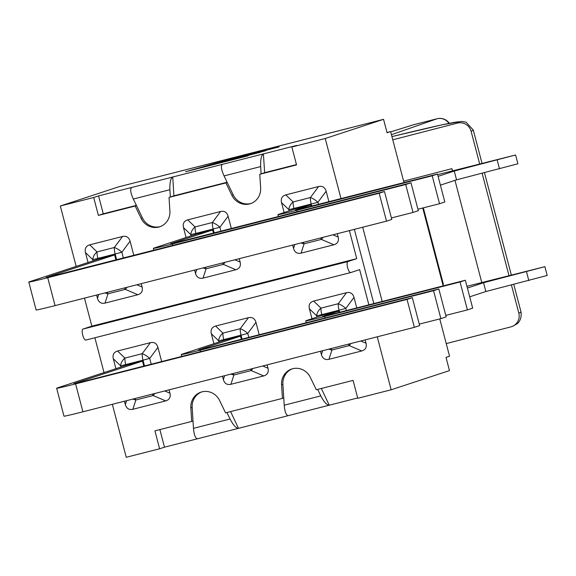 <?xml version="1.0" encoding="UTF-8"?>
<svg xmlns="http://www.w3.org/2000/svg" width="576" height="576" viewBox="0 0 576 576"><rect width="100%" height="100%" fill="white"/><g stroke="black" fill="none" stroke-linecap="round" stroke-linejoin="round"><path stroke-width="0.86" d="M512.215 326.434L516.715 324.022C516.391 324.302 522.223 321.12 520.985 311.868A191.635 3.989 165.3 0 1 518.803 313.092A11.369 11.218 67.9 0 1 510.826 326.894L446.242 343.606M391.932 136.606A180.274 3.751 165.3 0 1 457.358 123.106A11.369 11.218 67.9 0 1 471.11 131.285A191.635 3.989 -14.7 0 0 473.292 130.061L466.063 122.17L461.311 121.435L442.483 124.733L391.932 136.598M518.803 313.092L511.438 285.005M508.968 275.594L482.141 173.326M479.671 163.915L471.11 131.285M457.358 123.106L392.774 139.817M403.618 181.145L451.908 168.653L452.484 170.849M454.975 180.36L481.781 282.521M422.741 208.001L443.174 285.898M362.7 227.232L382.169 301.442M438.106 176.357L454.241 171.05L515.592 154.987L437.645 174.629M373.824 303.574L354.355 229.356M469.706 296.834L485.849 291.521L547.2 275.458L544.896 266.666L466.949 286.301M440.41 185.155L456.552 179.842L517.903 163.778L515.592 154.987M456.552 179.842L454.241 171.05M467.402 288.036L483.545 282.73L485.849 291.521M483.545 282.73L544.896 266.666M442.858 284.681L443.426 284.458L423.331 207.857M439.762 318.91L449.561 356.249L446.011 357.415L449.467 370.606L391.147 389.786L377.251 336.802M341.006 198.655L325.231 138.506L383.551 119.333L387.065 132.739L390.614 131.573L403.999 182.599M112.342 404.302L126.245 457.286L159.617 448.783L154.922 430.877L193.018 421.078L192.161 407.419A16.006 15.156 71.8 0 1 201.708 391.918M193.018 421.078L193.471 428.335C194.105 435.146 195.48 438.617 197.597 438.754L238.428 428.342M230.594 411.595L238.507 428.328C236.081 428.27 233.266 425.167 230.062 419.011L226.93 412.531M261.101 173.851L260.647 166.594C260.417 159.53 261.338 155.297 263.405 153.907L264.65 172.685L259.776 174.283L260.633 187.942A16.006 15.156 71.8 0 1 250.43 203.674A16.006 15.156 71.8 0 1 231.869 195.271L225.9 182.916L169.042 197.41L169.898 211.061A16.006 15.156 71.8 0 1 159.696 226.793A16.006 15.156 71.8 0 1 141.134 218.39L135.166 206.035L136.49 205.603L133.315 199.037C130.471 192.643 129.953 188.777 131.753 187.452L98.568 195.905L103.262 213.804L136.375 205.373M170.366 196.97L169.906 189.713C169.682 182.65 170.597 178.423 172.663 177.026L222.494 164.333C220.687 165.658 221.206 169.517 224.057 175.918L233.316 195.091A16.006 15.156 71.8 0 0 251.086 203.443M321.336 388.476L329.242 405.209C326.822 405.151 324.007 402.048 320.796 395.885L317.671 389.412M197.467 438.775L164.491 447.178L159.883 429.617M288.209 415.656L238.651 428.285M357.689 397.951L329.393 405.166M263.47 153.886L296.726 145.411L291.852 147.017L296.554 164.916L259.776 174.283M172.735 177.005L173.909 195.804L227.117 182.246M292.442 368.798A16.006 15.156 71.8 0 0 282.881 384.019L284.213 405.209C284.839 412.027 286.214 415.498 288.338 415.634L329.162 405.223M160.351 226.562A16.006 15.156 71.8 0 1 142.452 217.958L136.49 205.603M219.47 162.302L277.826 147.233L216.763 162.792L186.883 171.403L247.946 155.858L201.42 167.501L265.838 150.689L219.47 162.324M216.526 162.835L279.101 146.887L214.675 163.706L260.158 152.345L207.72 165.708L248.177 155.801L185.602 171.742L216.533 162.857M387 132.494L390.614 131.573M383.551 119.333L151.387 178.531A13.637 4.385 -104.3 0 1 151.481 178.51A13.637 4.385 -104.3 0 1 151.574 178.488M191.693 421.51L190.836 407.858A16.006 15.156 71.8 0 1 201.046 392.119A16.006 15.156 71.8 0 1 219.607 400.529L225.569 412.877L282.434 398.39L281.57 384.739A16.006 15.156 71.8 0 1 291.78 369A16.006 15.156 71.8 0 1 310.342 377.402L316.303 389.758L353.081 380.39L357.775 398.29L391.147 389.786M135.166 206.035L98.395 215.41L103.262 213.804M159.617 448.783L164.491 447.178M264.65 172.685L296.46 164.578M152.028 178.366L118.642 186.833L60.322 206.006L76.169 266.4M151.387 178.531L152.014 178.33M169.078 389.844L169.956 393.192C170.849 397.217 169.423 399.787 165.686 400.918L132.854 409.284C129.031 410.083 126.518 408.506 125.323 404.568L124.445 401.22M132.912 399.06A9.094 6.768 18 0 0 135.886 399.96L153.166 395.554A9.094 3.391 -66.8 0 0 154.778 393.487M115.906 368.676L113.299 358.747C112.414 354.722 113.832 352.152 117.569 351.022L150.408 342.655C154.224 341.856 156.737 343.433 157.939 347.371L161.662 361.555M151.243 364.212L149.717 358.402A9.094 3.175 -143.3 0 0 142.186 353.686A9.094 2.923 75.7 0 0 142.999 360.173L149.717 358.402L157.939 347.371M75.593 383.882A28.642 0.598 165.3 0 1 56.657 388.267A28.642 0.598 165.3 0 1 58.082 387.691L126.634 365.148L142.481 361.109L73.93 383.652L80.885 382.14L412.33 297.684L407.038 299.426L75.593 383.882L82.915 411.797A28.642 0.598 -14.7 0 1 63.979 416.182L56.657 388.267M412.33 297.684L419.652 325.606L414.36 327.348L82.915 411.797M414.36 327.348L407.038 299.426M143.791 366.113L142.481 361.109M150.408 342.655L142.186 353.686L124.898 358.092A9.094 6.552 133.9 0 0 120.629 365.818L125.719 364.579A9.094 2.923 -104.3 0 1 124.898 358.092L117.569 351.022M267.113 364.867L267.991 368.215C268.884 372.233 267.458 374.81 263.729 375.934L230.89 384.3C227.066 385.099 224.554 383.53 223.358 379.584L222.48 376.236M230.947 374.083A9.094 6.768 18 0 0 233.921 374.976L251.201 370.57A9.094 3.391 -66.8 0 0 252.814 368.51M213.941 343.699L211.334 333.763C210.449 329.746 211.867 327.168 215.604 326.045L248.443 317.678C252.259 316.879 254.772 318.449 255.974 322.394L259.214 334.735M248.796 337.392L247.752 333.425A9.094 3.175 -143.3 0 0 240.221 328.709A9.094 2.923 75.7 0 0 241.034 335.196L247.752 333.425L255.974 322.394M200.146 350.179A28.642 0.598 165.3 0 1 181.21 354.564A28.642 0.598 165.3 0 1 182.628 353.995L224.669 340.171L240.516 336.132L198.482 349.956L205.43 348.444L438.84 288.965L433.555 290.707L200.146 350.179L200.534 351.655M419.263 324.13L440.878 318.629L433.555 290.707M241.344 339.293L240.516 336.132M440.878 318.629L446.17 316.886L438.84 288.965M248.443 317.678L240.221 328.709L222.934 333.115A9.094 6.552 133.9 0 0 218.671 340.834L223.754 339.595A9.094 2.923 -104.3 0 1 222.934 333.115L215.604 326.045M311.976 318.715L309.37 308.786C308.484 304.762 309.902 302.191 313.639 301.061L346.478 292.694C350.302 291.895 352.807 293.472 354.01 297.41L356.767 307.915M346.478 292.694L338.256 303.725A9.094 2.923 75.7 0 0 339.07 310.212L345.787 308.441A9.094 3.175 -143.3 0 0 338.256 303.725L320.969 308.131A9.094 6.552 133.9 0 0 316.706 315.857L317.023 317.059M365.148 339.883L366.026 343.231C366.919 347.256 365.494 349.826 361.764 350.957L328.925 359.323C325.102 360.122 322.589 358.546 321.394 354.607L320.515 351.259M328.982 349.099A9.094 6.768 18 0 0 331.956 349.999A9.094 2.923 -104.3 0 1 331.142 348.552M324.698 316.483A28.642 0.598 165.3 0 1 305.755 320.868A28.642 0.598 165.3 0 1 307.181 320.292L322.704 315.187L338.551 311.148L322.466 316.483L329.983 314.741L465.358 280.246L460.066 281.988L324.698 316.483L325.08 317.952M445.781 315.41L467.395 309.91L460.066 281.988M338.897 312.473L338.551 311.148M467.395 309.91L472.68 308.167L465.358 280.246M348.43 344.146A9.094 2.923 75.7 0 0 349.236 345.593A9.094 3.391 -66.8 0 0 350.849 343.526M141.221 283.666L142.099 287.014C142.992 291.031 141.566 293.609 137.83 294.732L104.998 303.098C101.174 303.898 98.662 302.328 97.466 298.382L96.588 295.034M88.049 262.498L85.442 252.562C84.557 248.544 85.975 245.966 89.712 244.843L122.551 236.477C126.367 235.678 128.88 237.247 130.082 241.193L133.805 255.377M126.922 287.309A9.094 3.391 113.2 0 1 125.309 289.368L108.029 293.774A9.094 6.768 -162 0 1 105.055 292.874M55.058 305.618A28.642 0.598 165.3 0 1 36.122 310.003L28.8 282.082A28.642 0.598 -14.7 0 0 47.736 277.697L55.058 305.618L386.503 221.162L391.795 219.42L384.473 191.506L379.181 193.241L386.503 221.162M115.934 259.927L114.624 254.93L98.777 258.97L30.226 281.513A28.642 0.598 -14.7 0 0 28.8 282.082M379.181 193.241L47.736 277.697M384.473 191.506L46.116 277.618M114.624 254.93L46.08 277.474M93.089 260.834L92.779 259.632A9.094 6.552 -46.1 0 1 97.042 251.914L114.329 247.507A9.094 3.175 36.7 0 1 121.86 252.223L115.142 253.994A9.094 2.923 -104.3 0 1 114.329 247.507L122.551 236.477M239.256 258.682L240.134 262.03C241.027 266.054 239.602 268.625 235.872 269.755L203.033 278.122C199.21 278.921 196.697 277.344 195.502 273.406L194.623 270.058M186.084 237.514L183.478 227.585C182.592 223.56 184.01 220.99 187.747 219.859L220.586 211.493C224.41 210.694 226.915 212.27 228.118 216.209L231.358 228.557M224.957 262.325A9.094 3.391 113.2 0 1 223.344 264.391L206.064 268.798A9.094 6.768 -162 0 1 203.09 267.898M213.487 233.107L212.659 229.946L196.812 233.986L154.778 247.81A28.642 0.598 -14.7 0 0 153.353 248.386A28.642 0.598 -14.7 0 0 172.289 244.001L405.698 184.522L413.021 212.443L391.406 217.951M405.698 184.522L410.983 182.786L418.313 210.701L413.021 212.443M410.983 182.786L170.669 243.922M212.659 229.946L170.626 243.77M191.131 235.858L190.814 234.648A9.094 6.552 -46.1 0 1 195.077 226.93L212.364 222.523A9.094 3.175 36.7 0 1 219.895 227.239L213.178 229.01A9.094 2.923 -104.3 0 1 212.364 222.523L220.586 211.493M284.119 212.537L281.513 202.601C280.627 198.583 282.046 196.006 285.782 194.882L318.622 186.516C322.445 185.717 324.95 187.286 326.153 191.232L328.91 201.737M337.298 233.705L338.177 237.053C339.062 241.07 337.637 243.648 333.907 244.771L301.068 253.138C297.245 253.937 294.732 252.367 293.537 248.422L292.658 245.074M285.782 194.882L293.119 201.953A9.094 2.923 75.7 0 0 293.933 208.433L288.85 209.671A9.094 6.552 -46.1 0 1 293.119 201.953L310.399 197.546A9.094 3.175 36.7 0 1 317.93 202.262L318.492 204.386M311.047 206.287L310.694 204.97L294.847 209.009L279.324 214.114A28.642 0.598 -14.7 0 0 277.906 214.682A28.642 0.598 -14.7 0 0 296.842 210.298L432.209 175.802L439.538 203.724L417.924 209.232M432.209 175.802L437.501 174.067L444.823 201.982L439.538 203.724M437.501 174.067L295.214 210.218M310.694 204.97L295.178 210.074M303.286 242.366A9.094 2.923 75.7 0 0 304.099 243.814A9.094 6.768 -162 0 1 301.133 242.914M322.992 237.348A9.094 3.391 113.2 0 1 321.379 239.407A9.094 2.923 -104.3 0 1 320.573 237.96M84.485 298.116L91.843 326.153L83.002 329.062A5.681 1.829 75.7 0 0 82.692 335.066A5.681 1.829 75.7 0 0 85.846 340.063A5.681 1.829 75.7 0 0 85.889 340.049L350.712 272.57M94.889 337.759L104.026 372.586M368.863 304.834L359.633 269.647L350.791 272.549A5.681 1.829 -104.3 0 1 350.755 272.563A5.681 1.829 -104.3 0 1 347.594 267.566A5.681 1.829 -104.3 0 1 347.911 261.562L83.002 329.062M91.843 326.153L356.746 258.653L347.911 261.562M356.746 258.653L349.394 230.616M325.231 138.506L291.852 147.017M98.395 215.41L93.694 197.503L60.322 206.006M169.042 197.41L173.916 195.804M225.9 182.916L227.225 182.484M282.434 398.39L283.752 397.951M93.694 197.503L98.568 195.905M437.249 118.714A11.369 3.722 75.7 0 0 437.155 118.735A11.369 3.722 75.7 0 0 437.076 118.757A11.369 10.994 70.7 0 1 448.949 123.372M449.316 123.3A11.369 11.369 0 0 0 437.155 118.735L413.719 124.704A11.369 11.369 0 0 0 413.122 124.87A11.369 10.411 72.6 0 1 413.64 124.726A11.369 3.722 -104.3 0 1 413.719 124.704A11.369 3.722 -104.3 0 1 413.798 124.682M413.122 124.87L390.701 131.904L413.64 124.726L437.076 118.757L391.435 134.705M499.522 168.898L497.21 160.099M526.514 271.778L528.818 280.577M230.062 419.011L193.471 428.335M260.647 166.594L224.057 175.918M172.663 177.026L131.753 187.452M169.906 189.713L133.315 199.037M263.405 153.907L222.494 164.333M320.796 395.885L284.213 405.209M190.836 407.858L192.161 407.419M141.134 218.39L142.452 217.958M231.869 195.271L233.194 194.832M152.359 394.106A9.094 2.923 75.7 0 0 153.166 395.554L165.686 400.918M132.854 409.284L135.886 399.96A9.094 2.923 -104.3 0 1 135.072 398.513M169.956 393.192L164.729 390.953M113.299 358.747L120.629 365.818L120.946 367.02M125.928 365.386L125.719 364.579L142.999 360.173L144.511 365.926M126.59 400.673L125.323 404.568M250.394 369.122A9.094 2.923 75.7 0 0 251.201 370.57L263.729 375.934M230.89 384.3L233.921 374.976A9.094 2.923 -104.3 0 1 233.107 373.529M267.991 368.215L262.764 365.976M211.334 333.763L218.671 340.834L218.981 342.036M223.963 340.402L223.754 339.595L241.034 335.196L242.064 339.106M224.626 375.689L223.358 379.584M309.37 308.786L316.706 315.857L321.79 314.618A9.094 2.923 -104.3 0 1 320.969 308.131L313.639 301.061M322.661 350.712L321.394 354.607M328.925 359.323L331.956 349.999L349.236 345.593L361.764 350.957M346.349 310.572L345.787 308.441L354.01 297.41M321.998 315.425L321.79 314.618L339.07 310.212L339.617 312.286M366.026 343.231L360.799 340.992M97.466 298.382L98.734 294.487M89.712 244.843L97.042 251.914A9.094 2.923 75.7 0 0 97.862 258.394L92.779 259.632L85.442 252.562M107.215 292.327A9.094 2.923 75.7 0 0 108.029 293.774L104.998 303.098M137.83 294.732L125.309 289.368A9.094 2.923 -104.3 0 1 124.502 287.921M136.872 284.774L142.099 287.014M116.654 259.747L115.142 253.994L97.862 258.394L98.071 259.2M130.082 241.193L121.86 252.223L123.386 258.034M195.502 273.406L196.769 269.51M187.747 219.859L195.077 226.93A9.094 2.923 75.7 0 0 195.898 233.417L190.814 234.648L183.478 227.585M205.25 267.35A9.094 2.923 75.7 0 0 206.064 268.798L203.033 278.122M235.872 269.755L223.344 264.391A9.094 2.923 -104.3 0 1 222.538 262.944M234.907 259.79L240.134 262.03M172.289 244.001L172.678 245.47M214.207 232.927L213.178 229.01L195.898 233.417L196.106 234.216M228.118 216.209L219.895 227.239L220.939 231.214M326.153 191.232L317.93 202.262L311.213 204.034A9.094 2.923 -104.3 0 1 310.399 197.546L318.622 186.516M332.942 234.814L338.177 237.053M289.166 210.874L288.85 209.671L281.513 202.601M296.842 210.298L297.223 211.774M333.907 244.771L321.379 239.407L304.099 243.814L301.068 253.138M311.76 206.107L311.213 204.034L293.933 208.433L294.142 209.239M293.537 248.422L294.804 244.526M281.57 384.739L282.895 384.3M520.985 311.868L513.778 284.407M511.315 274.997L484.481 172.728M482.018 163.318L473.292 130.061M197.597 438.754L238.507 428.328M288.338 415.634L329.242 405.209M151.481 178.51L349.596 128.023M181.699 356.45L181.21 354.564M306.252 322.754L305.755 320.868M153.842 250.265L153.353 248.386M278.395 216.569L277.906 214.682M350.755 272.563L85.846 340.063"/></g></svg>
